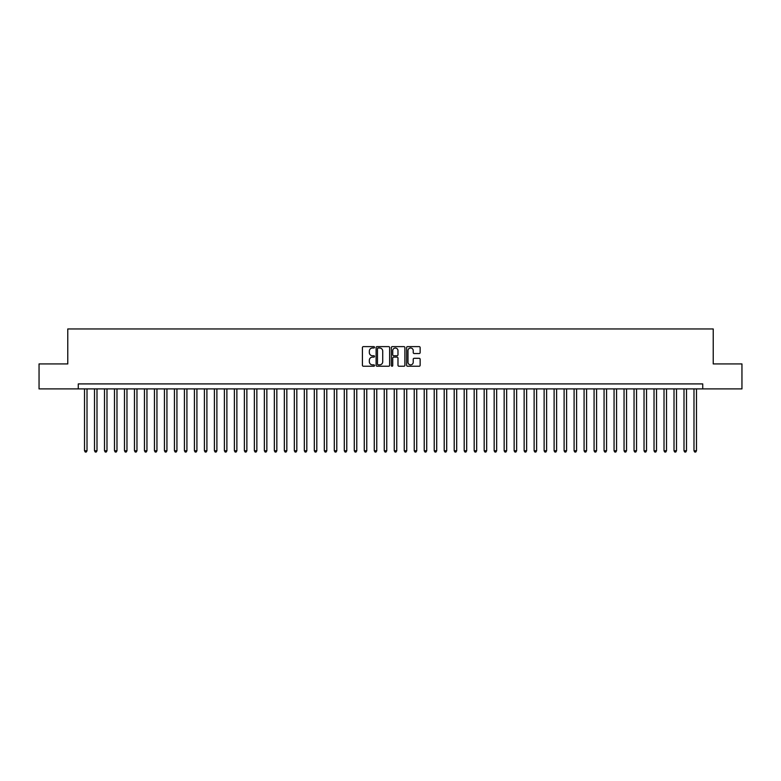 <?xml version="1.0" encoding="UTF-8"?>
<svg xmlns="http://www.w3.org/2000/svg" width="781" height="781" viewBox="0 0 781 781"><rect width="100%" height="100%" fill="white"/><g stroke="black" fill="none" stroke-linecap="round" stroke-linejoin="round"><path stroke-width="1.17" d="M374.519 347.311A0.683 0.683 0 0 0 373.826 346.618L363.409 346.618A0.976 0.976 0 0 0 362.423 347.604L362.423 365.254A0.976 0.976 0 0 0 363.409 366.24L373.826 366.24A0.683 0.683 0 0 0 374.519 365.547A0.683 0.683 0 0 0 373.826 364.864L372.478 364.864A3.134 3.134 0 0 1 369.345 361.72L369.345 360.256A3.134 3.134 0 0 1 372.478 357.112L373.826 357.112A0.683 0.683 0 0 0 374.519 356.429A0.683 0.683 0 0 0 373.826 355.745L372.478 355.745A3.134 3.134 0 0 1 369.345 352.602L369.345 351.138A3.134 3.134 0 0 1 372.478 347.994L373.826 347.994A0.683 0.683 0 0 0 374.519 347.311M419.163 353.539A0.976 0.976 0 0 0 420.139 352.553L420.139 347.604A0.976 0.976 0 0 0 419.163 346.618L407.584 346.618A0.976 0.976 0 0 0 406.608 347.604L406.608 365.254A0.976 0.976 0 0 0 407.584 366.24L419.163 366.24A0.976 0.976 0 0 0 420.139 365.254L420.139 359.27A0.976 0.976 0 0 0 419.163 358.294L414.213 358.294A0.976 0.976 0 0 0 413.227 359.27L413.227 362.238A2.626 2.626 0 0 1 410.601 364.864A2.626 2.626 0 0 1 407.985 362.238L407.985 350.62A2.626 2.626 0 0 1 410.601 347.994A2.626 2.626 0 0 1 413.227 350.62L413.227 352.553A0.976 0.976 0 0 0 414.213 353.539L419.163 353.539M78.266 388.899L39.05 388.899L39.05 363.926L67.771 363.926L67.771 328.957L713.229 328.957L713.229 363.926L741.95 363.926L741.95 388.899L702.734 388.899L702.734 383.91L78.266 383.91L78.266 388.899L702.734 388.899M389.641 347.604A0.976 0.976 0 0 0 388.665 346.618L377.086 346.618A0.976 0.976 0 0 0 376.11 347.604L376.11 365.254A0.976 0.976 0 0 0 377.086 366.24L388.665 366.24A0.976 0.976 0 0 0 389.641 365.254L389.641 347.604M392.335 346.618L403.914 346.618A0.976 0.976 0 0 1 404.89 347.604L404.89 365.254A0.976 0.976 0 0 1 403.914 366.24L398.954 366.24A0.976 0.976 0 0 1 397.978 365.254L397.978 358.098A0.976 0.976 0 0 0 397.002 357.112L393.712 357.112A0.976 0.976 0 0 0 392.736 358.098L392.736 365.547A0.683 0.683 0 0 1 392.042 366.24A0.683 0.683 0 0 1 391.359 365.547L391.359 347.604A0.976 0.976 0 0 1 392.335 346.618M378.17 347.994A0.683 0.683 0 0 0 377.477 348.677L377.477 364.18A0.683 0.683 0 0 0 378.17 364.864L379.586 364.864A3.134 3.134 0 0 0 382.729 361.72L382.729 351.138A3.134 3.134 0 0 0 379.586 347.994L378.17 347.994M397.978 350.669A2.626 2.626 0 0 0 395.352 348.043A2.626 2.626 0 0 0 392.736 350.669L392.736 354.759A0.976 0.976 0 0 0 393.712 355.745L397.002 355.745A0.976 0.976 0 0 0 397.978 354.759L397.978 350.669M84.514 388.899L84.514 450.744L87.013 450.744L87.013 388.899M87.013 450.744L86.261 452.043L85.256 452.043L84.514 450.744M94.501 388.899L94.501 450.744L97 450.744L97 388.899M97 450.744L96.248 452.043L95.253 452.043L94.501 450.744M104.498 388.899L104.498 450.744L106.987 450.744L106.987 388.899M106.987 450.744L106.245 452.043L105.24 452.043L104.498 450.744M114.485 388.899L114.485 450.744L116.984 450.744L116.984 388.899M116.984 450.744L116.232 452.043L115.237 452.043L114.485 450.744M124.482 388.899L124.482 450.744L126.971 450.744L126.971 388.899M126.971 450.744L126.229 452.043L125.224 452.043L124.482 450.744M134.469 388.899L134.469 450.744L136.968 450.744L136.968 388.899M136.968 450.744L136.216 452.043L135.22 452.043L134.469 450.744M144.456 388.899L144.456 450.744L146.955 450.744L146.955 388.899M146.955 450.744L146.213 452.043L145.207 452.043L144.456 450.744M154.453 388.899L154.453 450.744L156.952 450.744L156.952 388.899M156.952 450.744L156.2 452.043L155.204 452.043L154.453 450.744M164.44 388.899L164.44 450.744L166.939 450.744L166.939 388.899M166.939 450.744L166.187 452.043L165.191 452.043L164.44 450.744M174.436 388.899L174.436 450.744L176.936 450.744L176.936 388.899M176.936 450.744L176.184 452.043L175.188 452.043L174.436 450.744M184.423 388.899L184.423 450.744L186.923 450.744L186.923 388.899M186.923 450.744L186.171 452.043L185.175 452.043L184.423 450.744M194.42 388.899L194.42 450.744L196.919 450.744L196.919 388.899M196.919 450.744L196.168 452.043L195.162 452.043L194.42 450.744M204.407 388.899L204.407 450.744L206.906 450.744L206.906 388.899M206.906 450.744L206.155 452.043L205.159 452.043L204.407 450.744M214.404 388.899L214.404 450.744L216.893 450.744L216.893 388.899M216.893 450.744L216.152 452.043L215.146 452.043L214.404 450.744M224.391 388.899L224.391 450.744L226.89 450.744L226.89 388.899M226.89 450.744L226.139 452.043L225.143 452.043L224.391 450.744M234.388 388.899L234.388 450.744L236.877 450.744L236.877 388.899M236.877 450.744L236.135 452.043L235.13 452.043L234.388 450.744M244.375 388.899L244.375 450.744L246.874 450.744L246.874 388.899M246.874 450.744L246.122 452.043L245.127 452.043L244.375 450.744M254.362 388.899L254.362 450.744L256.861 450.744L256.861 388.899M256.861 450.744L256.119 452.043L255.114 452.043L254.362 450.744M264.359 388.899L264.359 450.744L266.858 450.744L266.858 388.899M266.858 450.744L266.106 452.043L265.11 452.043L264.359 450.744M274.346 388.899L274.346 450.744L276.845 450.744L276.845 388.899M276.845 450.744L276.093 452.043L275.097 452.043L274.346 450.744M284.343 388.899L284.343 450.744L286.842 450.744L286.842 388.899M286.842 450.744L286.09 452.043L285.094 452.043L284.343 450.744M294.33 388.899L294.33 450.744L296.829 450.744L296.829 388.899M296.829 450.744L296.077 452.043L295.081 452.043L294.33 450.744M304.326 388.899L304.326 450.744L306.826 450.744L306.826 388.899M306.826 450.744L306.074 452.043L305.068 452.043L304.326 450.744M314.313 388.899L314.313 450.744L316.813 450.744L316.813 388.899M316.813 450.744L316.061 452.043L315.065 452.043L314.313 450.744M324.31 388.899L324.31 450.744L326.8 450.744L326.8 388.899M326.8 450.744L326.058 452.043L325.052 452.043L324.31 450.744M334.297 388.899L334.297 450.744L336.796 450.744L336.796 388.899M336.796 450.744L336.045 452.043L335.049 452.043L334.297 450.744M344.294 388.899L344.294 450.744L346.784 450.744L346.784 388.899M346.784 450.744L346.042 452.043L345.036 452.043L344.294 450.744M354.281 388.899L354.281 450.744L356.78 450.744L356.78 388.899M356.78 450.744L356.029 452.043L355.033 452.043L354.281 450.744M364.268 388.899L364.268 450.744L366.767 450.744L366.767 388.899M366.767 450.744L366.025 452.043L365.02 452.043L364.268 450.744M374.265 388.899L374.265 450.744L376.764 450.744L376.764 388.899M376.764 450.744L376.012 452.043L375.017 452.043L374.265 450.744M384.252 388.899L384.252 450.744L386.751 450.744L386.751 388.899M386.751 450.744L385.999 452.043L385.004 452.043L384.252 450.744M394.249 388.899L394.249 450.744L396.748 450.744L396.748 388.899M396.748 450.744L395.996 452.043L395.001 452.043L394.249 450.744M404.236 388.899L404.236 450.744L406.735 450.744L406.735 388.899M406.735 450.744L405.983 452.043L404.988 452.043L404.236 450.744M414.233 388.899L414.233 450.744L416.732 450.744L416.732 388.899M416.732 450.744L415.98 452.043L414.975 452.043L414.233 450.744M424.22 388.899L424.22 450.744L426.719 450.744L426.719 388.899M426.719 450.744L425.967 452.043L424.971 452.043L424.22 450.744M434.216 388.899L434.216 450.744L436.706 450.744L436.706 388.899M436.706 450.744L435.964 452.043L434.958 452.043L434.216 450.744M444.204 388.899L444.204 450.744L446.703 450.744L446.703 388.899M446.703 450.744L445.951 452.043L444.955 452.043L444.204 450.744M454.2 388.899L454.2 450.744L456.69 450.744L456.69 388.899M456.69 450.744L455.948 452.043L454.942 452.043L454.2 450.744M464.187 388.899L464.187 450.744L466.687 450.744L466.687 388.899M466.687 450.744L465.935 452.043L464.939 452.043L464.187 450.744M474.174 388.899L474.174 450.744L476.674 450.744L476.674 388.899M476.674 450.744L475.932 452.043L474.926 452.043L474.174 450.744M484.171 388.899L484.171 450.744L486.67 450.744L486.67 388.899M486.67 450.744L485.919 452.043L484.923 452.043L484.171 450.744M494.158 388.899L494.158 450.744L496.657 450.744L496.657 388.899M496.657 450.744L495.906 452.043L494.91 452.043L494.158 450.744M504.155 388.899L504.155 450.744L506.654 450.744L506.654 388.899M506.654 450.744L505.903 452.043L504.907 452.043L504.155 450.744M514.142 388.899L514.142 450.744L516.641 450.744L516.641 388.899M516.641 450.744L515.89 452.043L514.894 452.043L514.142 450.744M524.139 388.899L524.139 450.744L526.638 450.744L526.638 388.899M526.638 450.744L525.886 452.043L524.881 452.043L524.139 450.744M534.126 388.899L534.126 450.744L536.625 450.744L536.625 388.899M536.625 450.744L535.873 452.043L534.878 452.043L534.126 450.744M544.123 388.899L544.123 450.744L546.612 450.744L546.612 388.899M546.612 450.744L545.87 452.043L544.865 452.043L544.123 450.744M554.11 388.899L554.11 450.744L556.609 450.744L556.609 388.899M556.609 450.744L555.857 452.043L554.861 452.043L554.11 450.744M564.107 388.899L564.107 450.744L566.596 450.744L566.596 388.899M566.596 450.744L565.854 452.043L564.848 452.043L564.107 450.744M574.094 388.899L574.094 450.744L576.593 450.744L576.593 388.899M576.593 450.744L575.841 452.043L574.845 452.043L574.094 450.744M584.081 388.899L584.081 450.744L586.58 450.744L586.58 388.899M586.58 450.744L585.838 452.043L584.832 452.043L584.081 450.744M594.077 388.899L594.077 450.744L596.577 450.744L596.577 388.899M596.577 450.744L595.825 452.043L594.829 452.043L594.077 450.744M604.064 388.899L604.064 450.744L606.564 450.744L606.564 388.899M606.564 450.744L605.812 452.043L604.816 452.043L604.064 450.744M614.061 388.899L614.061 450.744L616.56 450.744L616.56 388.899M616.56 450.744L615.809 452.043L614.813 452.043L614.061 450.744M624.048 388.899L624.048 450.744L626.547 450.744L626.547 388.899M626.547 450.744L625.796 452.043L624.8 452.043L624.048 450.744M634.045 388.899L634.045 450.744L636.544 450.744L636.544 388.899M636.544 450.744L635.793 452.043L634.787 452.043L634.045 450.744M644.032 388.899L644.032 450.744L646.531 450.744L646.531 388.899M646.531 450.744L645.78 452.043L644.784 452.043L644.032 450.744M654.029 388.899L654.029 450.744L656.518 450.744L656.518 388.899M656.518 450.744L655.776 452.043L654.771 452.043L654.029 450.744M664.016 388.899L664.016 450.744L666.515 450.744L666.515 388.899M666.515 450.744L665.763 452.043L664.768 452.043L664.016 450.744M674.013 388.899L674.013 450.744L676.502 450.744L676.502 388.899M676.502 450.744L675.76 452.043L674.755 452.043L674.013 450.744M684 388.899L684 450.744L686.499 450.744L686.499 388.899M686.499 450.744L685.747 452.043L684.752 452.043L684 450.744M693.987 388.899L693.987 450.744L696.486 450.744L696.486 388.899M696.486 450.744L695.744 452.043L694.739 452.043L693.987 450.744"/></g></svg>
